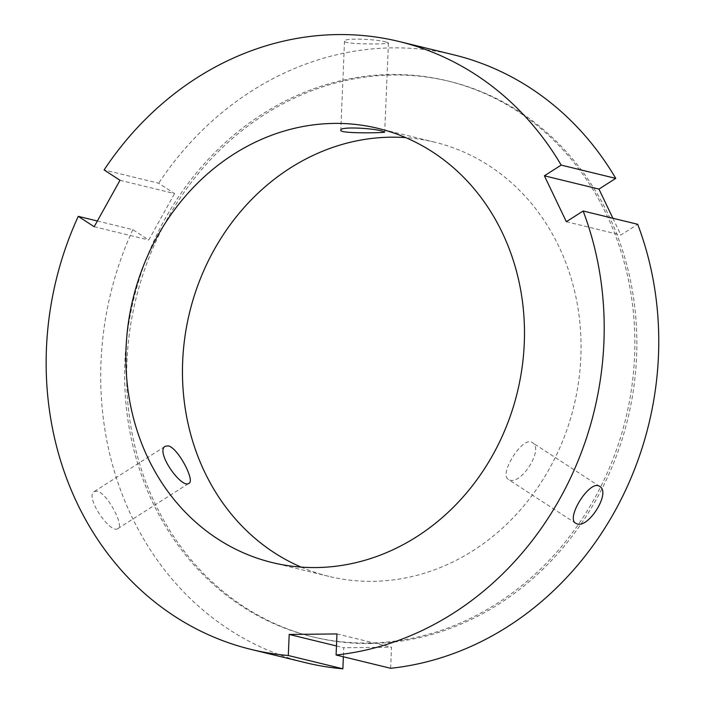 <?xml version="1.0" encoding="UTF-8"?>
<svg xmlns="http://www.w3.org/2000/svg" width="704" height="704" viewBox="0 0 704 704"><rect width="100%" height="100%" fill="white"/><g stroke="black" fill="none" stroke-linecap="round" stroke-linejoin="round"><path stroke-width="0.53" stroke-dasharray="3.52 2.64" d="M120.006 180.294L174.566 193.591L158.655 183.234L104.095 169.937M97.354 221.003L132.827 229.645L148.738 240.002L174.566 193.591M94.178 226.714L148.738 240.002M509.837 480.075C521.682 484.625 544.051 448.642 532.426 442.666C523.151 434.896 498.388 474.461 508.455 479.486L509.837 480.075M566.342 221.707L620.91 235.004L637.701 224.294M612.894 218.249L620.91 235.004M97.187 491.19L94.31 491.515C84.225 496.364 110.66 534.846 117.929 528.572C124.617 525.906 107.008 492.897 97.187 491.19M132.827 229.645A312.831 276.892 -76.3 0 0 305.694 662.719M453.781 54.833A312.831 276.892 -76.3 0 0 158.655 183.234M386.047 42.02C377.15 39.186 343.341 37.673 344.52 41.149C343.059 44.572 389.77 44.396 388.432 42.988L386.047 42.02M336.468 645.964L343.754 647.733L343.367 656.779M390.65 668.29L391.53 647.231L343.754 647.733M336.97 633.934L391.53 647.231M369.846 643.535A286.018 253.158 -76.3 0 0 633.706 388.054A286.018 253.158 -76.3 0 0 449.46 81.374A286.018 253.158 -76.3 0 0 135.802 299.35A286.018 253.158 -76.3 0 0 314.063 637.164A286.018 253.158 -76.3 0 0 369.846 643.535M301.162 567.116A223.45 197.78 -76.3 0 0 328.874 576.374A223.45 197.78 -76.3 0 0 372.451 581.354A223.45 197.78 -76.3 0 0 578.591 381.762A223.45 197.78 -76.3 0 0 434.65 142.164A223.45 197.78 -76.3 0 0 405.786 137.641M367.822 643.042A286.018 253.158 -76.3 0 0 631.69 387.561A286.018 253.158 -76.3 0 0 447.436 80.881A286.018 253.158 -76.3 0 0 133.778 298.857A286.018 253.158 -76.3 0 0 312.048 636.671A286.018 253.158 -76.3 0 0 367.822 643.042M599.755 486.49L532.426 442.658M575.784 523.327L508.446 479.494M117.929 528.572L188.971 483.287M94.31 491.515L165.352 446.23M344.52 41.149L340.789 130.222M388.432 42.988L384.701 132.062M449.46 81.374L447.436 80.881M314.063 637.164L312.048 636.671M434.65 142.164L378.066 128.383M328.874 576.374L272.29 562.584"/><path stroke-width="1.06" d="M78.267 216.348A312.831 276.892 -76.3 0 0 251.134 649.431A312.831 276.892 -76.3 0 0 288.306 655.512L289.186 634.445L336.97 633.934L336.09 655.002L390.65 668.29A312.831 276.892 -76.3 0 0 637.701 224.294L583.141 211.006L566.342 221.707L544.394 175.806L561.185 165.097A312.831 276.892 -76.3 0 0 399.221 41.536A312.831 276.892 -76.3 0 0 104.095 169.937L120.006 180.294L94.178 226.714L78.267 216.348L97.354 221.003M577.174 523.917L575.784 523.318C565.356 518.056 590.366 478.65 599.755 486.499C611.063 492.272 588.817 528.326 577.174 523.917M561.185 165.097L615.745 178.394L598.954 189.094L612.894 218.249M544.394 175.806L598.954 189.094M168.265 445.887C177.927 447.691 195.29 480.85 188.971 483.287C181.755 489.526 154.801 451.37 165.352 446.23L168.265 445.887M336.09 655.002A312.831 276.892 -76.3 0 0 583.141 211.006M315.867 567.565A223.45 197.78 -76.3 0 0 522.016 367.972A223.45 197.78 -76.3 0 0 378.066 128.383A223.45 197.78 -76.3 0 0 133.021 298.672A223.45 197.78 -76.3 0 0 272.29 562.584A223.45 197.78 -76.3 0 0 315.867 567.565M251.134 649.431L305.694 662.719A312.831 276.892 -76.3 0 0 342.866 668.8L288.306 655.512M615.745 178.394A312.831 276.892 -76.3 0 0 453.781 54.833L399.221 41.536M382.316 131.164L384.692 132.062C386.065 132.854 339.319 133.874 340.789 130.222C339.627 126.289 373.419 128.181 382.316 131.164M343.367 656.779L342.866 668.8M289.186 634.445L336.468 645.964M405.786 137.641A223.45 197.78 -76.3 0 0 189.605 312.453A223.45 197.78 -76.3 0 0 301.162 567.116"/></g></svg>
